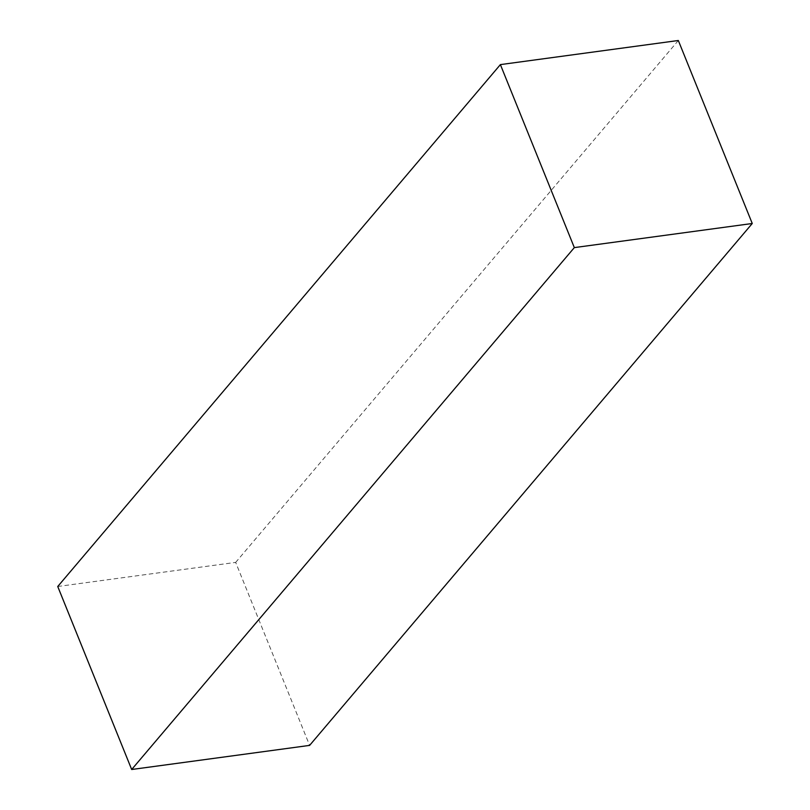 <?xml version="1.0" encoding="UTF-8"?>
<svg xmlns="http://www.w3.org/2000/svg" width="810" height="810" viewBox="0 0 810 810"><rect width="100%" height="100%" fill="white"/><g stroke="black" fill="none" stroke-linecap="round" stroke-linejoin="round"><path stroke-width="0.61" stroke-dasharray="4.05 3.04" d="M57.743 586.501L235.669 562.393L309.612 745.392M678.324 40.5L235.669 562.393"/><path stroke-width="1.21" d="M752.257 223.499L309.612 745.392L131.676 769.5L57.743 586.501L500.388 64.608L678.324 40.5L752.257 223.499L574.331 247.607L131.676 769.5M574.331 247.607L500.388 64.608"/></g></svg>
